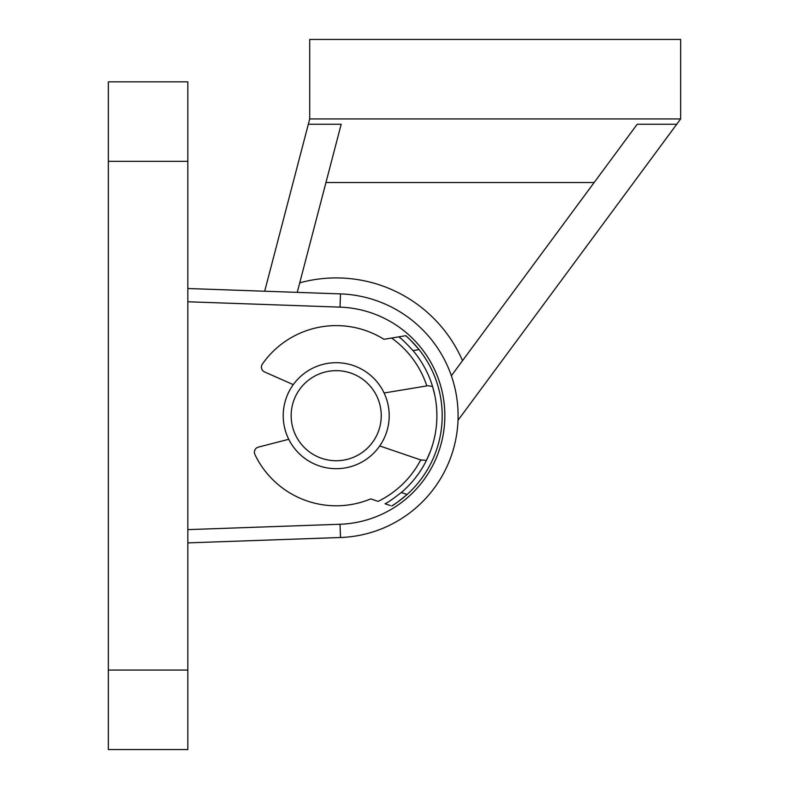 <?xml version="1.0" encoding="UTF-8"?>
<svg xmlns="http://www.w3.org/2000/svg" width="789" height="789" viewBox="0 0 789 789"><rect width="100%" height="100%" fill="white"/><g stroke="black" fill="none" stroke-linecap="round" stroke-linejoin="round"><path stroke-width="1.18" d="M299.731 282.837A137.779 137.779 0 0 1 462.522 360.672M297.246 292.364L341.193 124.238L308.331 124.238L264.68 291.22M308.331 124.238L309.712 118.942L680.66 118.942L458.005 420.29M676.745 124.238L637.216 124.238L451.367 375.771M309.712 118.942L309.712 39.45L680.66 39.45L680.66 118.942M594.137 182.525L325.956 182.525M187.831 288.518L340.493 293.893A121.881 121.881 0 0 1 458.093 415.695A121.881 121.881 0 0 1 340.493 537.506L187.831 542.881M187.831 161.331L108.34 161.331L108.34 81.849L187.831 81.849L187.831 749.55L108.34 749.55L108.34 670.058L187.831 670.058M108.34 161.331L108.34 670.058M384.095 392.991L426.829 385.91A95.39 95.39 0 0 0 391.591 338.037L383.947 339.3A90.084 90.084 0 0 0 262.382 364.074A5.296 5.296 0 0 0 264.581 371.954L293.271 384.637M427.845 385.742L432.54 386.403L434.818 395.328M390.308 505.542L385.042 503.747C387.231 502.918 392.656 499.171 401.315 492.504L407.104 494.476A105.982 105.982 0 0 0 405.724 335.69C407.528 336.844 411.966 341.479 419.058 349.596A105.982 105.982 0 0 0 405.724 335.69L404.303 335.927M430.143 451.939L426.435 460.372L420.724 459.928L379.726 445.943M419.058 349.596L413.022 350.602C405.595 342.623 400.851 338.037 398.81 336.844L405.724 335.69M413.022 350.602A100.686 100.686 0 0 1 401.315 492.504M288.764 439.295L258.378 447.116A5.296 5.296 0 0 0 254.916 454.533A90.084 90.084 0 0 0 370.791 498.885L378.118 501.38A95.39 95.39 0 0 0 420.724 459.928L421.721 460.263M407.104 494.476C398.82 501.301 393.672 505.147 391.679 506.005A105.982 105.982 0 0 0 407.104 494.476A105.982 105.982 0 0 1 391.679 506.005M391.591 338.037L398.81 336.844A100.686 100.686 0 0 1 400.368 338.106A100.686 100.686 0 0 0 398.81 336.844M435.163 453.655L434.769 454.681M291.161 415.695A45.042 45.042 0 0 0 336.213 460.737A45.042 45.042 0 0 0 381.255 415.695A45.042 45.042 0 0 0 336.213 370.652A45.042 45.042 0 0 0 291.161 415.695M389.204 415.695A52.991 52.991 0 0 1 336.213 468.686A52.991 52.991 0 0 1 283.212 415.695A52.991 52.991 0 0 1 336.213 362.703A52.991 52.991 0 0 1 389.204 415.695M187.831 529.626L340.029 524.261A108.635 108.635 0 0 0 444.838 415.695A108.635 108.635 0 0 0 340.029 307.128L187.831 301.773M340.493 293.893L340.029 307.128M458.093 415.695A121.881 121.881 0 0 1 340.493 537.506L340.029 524.261"/></g></svg>
